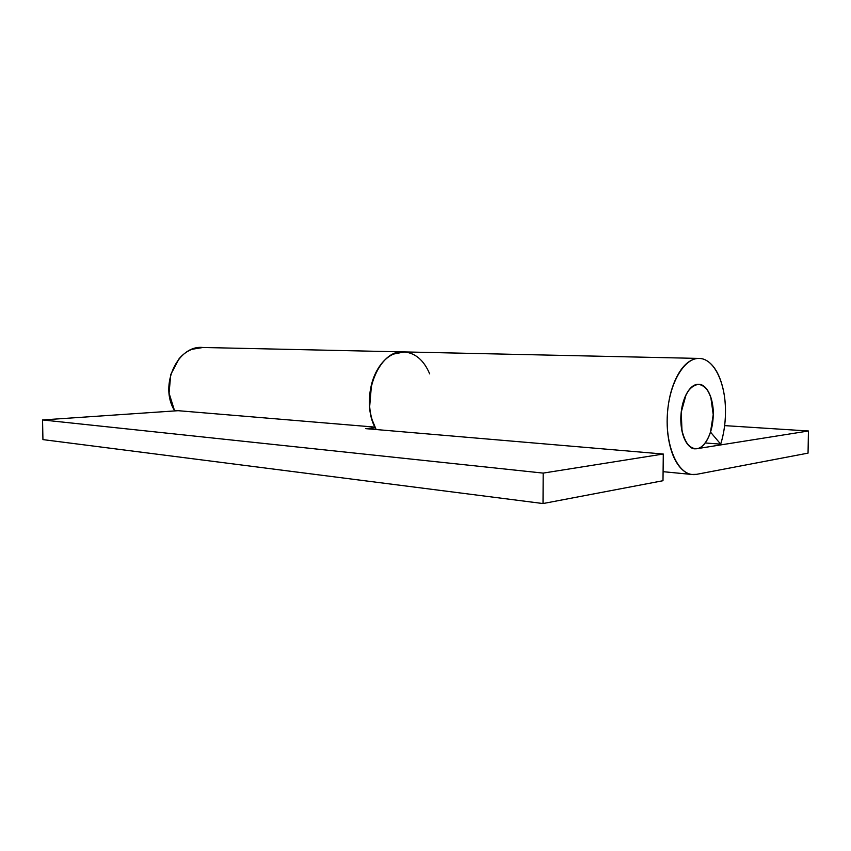 <?xml version="1.0" encoding="UTF-8"?>
<svg xmlns="http://www.w3.org/2000/svg" width="851" height="851" viewBox="0 0 851 851"><rect width="100%" height="100%" fill="white"/><g stroke="black" fill="none" stroke-linecap="round" stroke-linejoin="round"><path stroke-width="1.28" d="M696.586 474.337L691.831 474.454C676.864 472.762 665.12 444.499 667.45 413.224C669.577 381.929 685.098 356.835 700.022 358.473C714.829 359.335 726.137 384.769 725.467 413.203C725.286 424.128 723.69 434.446 720.691 444.148L705.213 442.967L720.691 444.148L710.5 432.095L713.223 414.66L710.5 432.095L720.691 444.148C723.722 434.457 725.318 424.138 725.467 413.203C725.637 401.917 724.254 391.662 721.318 382.439C718.372 373.195 714.297 366.483 709.074 362.292C703.841 358.101 698.277 357.282 692.384 359.835C686.47 362.42 681.257 368.121 676.747 376.919C672.247 385.78 669.301 396.247 667.907 408.32C666.535 420.405 666.993 431.872 669.269 442.733C671.567 453.54 675.226 461.806 680.236 467.529C685.257 473.188 690.704 475.454 696.586 474.337L808.046 453.126L696.586 474.337M404.629 351.952C378.344 347.963 358.462 400.332 376.195 429.542M696.948 448.69L695.161 448.775C687.938 449.871 678.917 432.404 681.151 413.107C683.3 395.619 689.119 386.014 698.586 384.28C708.117 383.971 714.032 402.64 713.223 414.66L710.83 397.364C709.149 392.205 706.841 388.503 703.894 386.258C700.947 384.024 697.852 383.663 694.597 385.184C691.342 386.726 688.491 389.939 686.044 394.821L681.257 412.075L681.981 430.904C683.215 436.85 685.204 441.435 687.938 444.658C690.672 447.871 693.682 449.211 696.948 448.69L808.45 430.989L724.648 425.617L808.45 430.989L808.046 453.126L808.45 430.989L696.948 448.69C701.394 447.956 705.192 444.265 708.34 437.627C711.479 431.01 713.106 423.351 713.223 414.66C713.191 432.436 704.66 449.275 695.544 448.785C686.417 447.115 681.513 437.02 680.853 418.511C680.768 427.596 682.3 435.084 685.481 440.988C688.65 446.839 692.48 449.402 696.948 448.69M376.153 429.542L372.089 419.681C369.44 410.873 368.77 401.608 370.079 391.896C371.408 382.195 374.483 373.791 379.28 366.685C384.078 359.622 389.726 355.069 396.204 353.005L405.087 351.942M404.374 351.931L393.343 354.112C388.375 356.388 383.971 360.186 380.11 365.505C376.248 370.845 373.387 377.142 371.525 384.407L369.664 406.629C370.281 414.182 372.047 421 374.951 427.106C359.367 397.417 378.993 348.719 404.193 351.931C415.469 353.016 423.968 360.345 429.691 373.897M202.804 347.485C177.731 344.772 158.871 385.354 174.444 410.384L374.483 427.074M374.919 427.106L174.444 410.384L169.072 393.173L170.732 374.568L179.04 358.782C182.816 354.346 187.156 351.176 192.049 349.282L202.985 347.485M662.993 480.719L543.023 503.547L42.933 439.605L543.023 503.547L543.183 473.103L42.55 419.947L42.933 439.605L42.55 419.947L543.183 473.103L663.291 454.03L365.739 428.649L375.259 427.745L365.739 428.649L663.291 454.03L662.993 480.719L543.023 503.547L543.183 473.103L663.291 454.03L662.993 480.719M178.136 410.693L42.55 419.947L178.136 410.693M713.223 414.66C713.34 405.97 711.915 398.662 708.947 392.736C705.958 386.79 702.235 383.982 697.777 384.301C693.299 384.652 689.395 388.162 686.044 394.821C682.715 401.534 680.981 409.427 680.853 418.511C680.874 400.438 689.576 383.812 698.416 384.28C707.745 386.077 712.681 396.204 713.223 414.66M691.32 474.411L663.089 471.677M697.98 358.399L403.353 351.899M402.374 351.878L201.964 347.463M695.161 448.775L694.448 448.722"/></g></svg>
